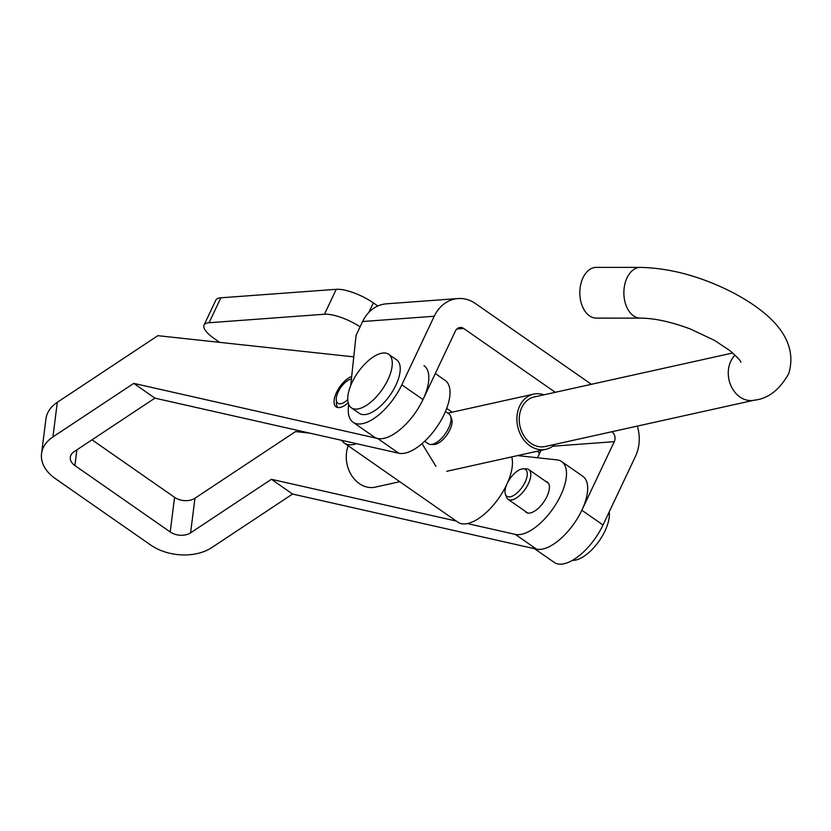 <?xml version="1.0" encoding="UTF-8"?>
<svg xmlns="http://www.w3.org/2000/svg" width="831" height="831" viewBox="0 0 831 831"><rect width="100%" height="100%" fill="white"/><g stroke="black" fill="none" stroke-linecap="round" stroke-linejoin="round"><path stroke-width="1.25" d="M539.527 453.518A28.992 8.954 -154.7 0 0 537.47 451.191M360.103 326.843A28.992 8.954 -154.7 0 0 324.454 314.243L209.069 322.74A28.992 8.954 -154.7 0 0 204.031 325.098A28.992 8.954 -154.7 0 0 214.336 338.664L219.633 342.351M377.814 306.005L373.337 302.889A28.992 8.954 -154.7 0 0 336.243 289.313L220.859 297.81A28.992 8.954 -154.7 0 0 215.821 300.168L204.031 325.098M552.75 446.205L614.254 441.677A7.25 6.056 85.8 0 0 611.907 431.746L611.886 431.736M555.285 392.305L463.656 328.463A7.25 6.056 85.8 0 0 460.177 327.466A7.25 6.056 85.8 0 0 455.409 331.008L423 399.576A43.492 19.809 -55.1 0 1 374.262 437.013L353.082 422.262A43.492 19.809 -55.1 0 0 401.82 384.815L434.229 316.247L362.617 321.524A36.242 30.259 -94.2 0 1 386.425 303.824L458.047 298.547A36.242 30.259 85.8 0 0 434.229 316.247M591.381 384.306L475.436 303.533A36.242 30.259 85.8 0 0 458.047 298.547M362.617 321.524L356.084 335.34L350.713 385.542M348.698 404.365L348.438 406.795A43.492 19.809 -55.1 0 0 353.082 422.262M534.603 548.72L554.287 562.442A43.492 19.809 124.9 0 0 603.026 524.995L635.435 456.427A36.242 30.259 85.8 0 0 637.304 426.106M537.522 457.767L541.002 450.412M614.254 441.677L581.845 510.234A43.492 19.809 124.9 0 1 533.107 547.681M351.69 376.391A18.49 8.424 -55.1 0 0 337.417 390.695A18.49 8.424 -55.1 0 0 336.108 406.868A18.49 8.424 -55.1 0 0 348.168 402.755M525.067 511.158A18.49 8.424 -55.1 0 0 526.22 512.405A18.49 8.424 -55.1 0 0 546.05 498.247A18.49 8.424 -55.1 0 0 547.359 482.073A18.49 8.424 -55.1 0 0 545.79 481.419M92.012 439.817L174.572 497.333L170.199 531.954A14.501 9.743 -172.8 0 0 190.59 532.837L271.394 479.29L292.574 494.05L211.77 547.587A43.492 29.22 -172.8 0 1 150.577 544.959L55.272 478.563A43.492 29.22 -172.8 0 1 41.55 453.601A43.492 29.22 -172.8 0 1 52.935 436.929L133.729 383.382L377.638 438.488A43.492 19.809 -55.1 0 0 417.588 409.34A43.492 19.809 -55.1 0 0 423.987 365.64M170.199 531.954L74.894 465.557L76.878 449.851M467.396 523.572L515.303 534.395A43.492 19.809 -55.1 0 0 555.253 505.258A43.492 19.809 -55.1 0 0 561.652 461.558A43.492 19.809 -55.1 0 0 556.978 459.875L517.547 455.606M292.574 494.05L536.483 549.146A43.492 19.809 -55.1 0 0 576.434 520.009A43.492 19.809 -55.1 0 0 582.832 476.308L561.652 461.558M271.394 479.29L456.261 521.058M309.797 433.128L295.524 431.58L194.973 498.216A14.501 9.743 7.2 0 1 174.572 497.333M41.55 453.601L45.934 418.98A43.492 29.22 7.2 0 1 57.308 402.297L157.859 335.672L353.777 356.873M133.729 383.382L154.909 398.142L74.115 451.68A14.501 9.743 -172.8 0 0 70.313 457.237A14.501 9.743 -172.8 0 0 74.894 465.557M154.909 398.142L398.818 453.238A43.492 19.809 -55.1 0 0 438.768 424.101A43.492 19.809 -55.1 0 0 445.167 380.401L435.309 373.535M507.19 483.517A16.308 7.427 -55.1 0 0 505.435 494.383A16.308 7.427 -55.1 0 0 514.16 495.141A16.308 7.427 -55.1 0 0 525.088 482.198A16.308 7.427 -55.1 0 0 523.25 468.819A16.308 7.427 -55.1 0 0 507.19 483.517M505.435 494.383L506.536 497.26A18.126 8.258 -55.1 0 0 508.073 499.317A18.126 8.258 -55.1 0 0 528.381 483.715A18.126 8.258 -55.1 0 0 528.796 469.577A18.126 8.258 -55.1 0 0 526.324 468.85L523.25 468.819M572.455 560.354A32.617 14.865 -55.1 0 0 604.999 530.967A32.617 14.865 -55.1 0 0 609.196 511.938M445.447 411.511L449.02 414.004A18.126 8.258 124.9 0 1 450.558 416.061L451.659 418.938A16.308 7.427 124.9 0 1 449.903 429.814A16.308 7.427 124.9 0 1 433.844 444.512L430.77 444.471A18.126 8.258 124.9 0 1 428.308 443.744L424.724 441.251M450.558 416.061A18.126 8.258 124.9 0 1 448.605 428.142A18.126 8.258 124.9 0 1 430.77 444.471M388.648 354.276L396.595 359.813A32.617 14.865 124.9 0 1 395.857 385.252A32.617 14.865 124.9 0 1 359.304 413.339L351.357 407.803A32.617 14.865 124.9 0 1 352.105 382.364A32.617 14.865 124.9 0 1 388.648 354.276A32.617 14.865 124.9 0 1 387.911 379.725A32.617 14.865 124.9 0 1 351.357 407.803M347.742 399.607A14.501 6.606 124.9 0 1 341.125 403.669A14.501 6.606 124.9 0 1 336.254 399.618A14.501 6.606 124.9 0 1 350.495 379.175A14.501 6.606 124.9 0 1 351.17 378.998A14.501 6.606 124.9 0 1 351.42 378.946M435.922 466.336L422.055 443.65M341.728 440.337A43.492 19.809 -55.1 0 0 344.314 443.068A43.492 19.809 -55.1 0 0 354.099 444.388A43.492 19.809 -55.1 0 0 356.561 443.692M344.314 443.068L457.891 522.19A43.492 19.809 -55.1 0 0 467.676 523.509A43.492 19.809 -55.1 0 0 506.796 484.38M507.284 483.32A43.492 19.809 -55.1 0 0 511.688 456.905M337.853 407.554A18.126 8.258 124.9 0 1 336.43 403.534L336.254 399.618M543.973 394.808A28.275 22.562 77.5 0 0 533.627 394.133A28.275 22.562 77.5 0 0 516.944 417.006A28.275 22.562 77.5 0 0 530.469 446.143A28.275 22.562 77.5 0 0 545.863 449.332A28.275 22.562 77.5 0 0 554.942 444.346M348.21 445.78A28.275 22.562 77.5 0 0 359.833 483.943A28.275 22.562 77.5 0 0 375.228 487.143L399.773 481.7M732.745 352.988L534.25 396.958A25.366 20.245 77.5 0 0 519.282 417.494A25.366 20.245 77.5 0 0 531.414 443.64A25.366 20.245 77.5 0 0 545.229 446.507L754.257 400.189C768.145 398.766 779.665 389.843 788.816 373.431C799.422 337.033 766.66 310.649 733.337 292.834C701.665 276.598 670.679 268.112 640.379 267.385L596.315 267.374A25.366 16.495 -90 0 0 582.074 279.943A25.366 16.495 -90 0 0 582.001 305.372A25.366 16.495 -90 0 0 596.305 318.117L640.358 318.128A25.366 16.495 -90 0 1 626.055 305.382A25.366 16.495 -90 0 1 626.127 279.954A25.366 16.495 -90 0 1 640.379 267.385M220.859 297.81L209.069 322.74M336.243 289.313L324.454 314.243M373.337 302.889L368.85 312.394M463.656 328.463L456.873 328.962M401.82 384.815L423 399.576M603.026 524.995L581.845 510.234M536.483 549.146L515.303 534.395M194.973 498.216L190.59 532.837M52.935 436.929L57.308 402.297M398.818 453.238L377.638 438.488M735.103 355.138A25.366 20.245 77.5 0 0 730.023 363.064A25.366 20.245 77.5 0 0 740.442 397.332A25.366 20.245 77.5 0 0 754.257 400.189M508.073 499.317L527.789 513.059M528.796 469.577L548.512 483.32M446.694 408.374L452.157 412.176M350.495 379.175L351.42 378.884M640.358 318.128C654.371 318.19 671.012 321.805 690.291 328.972L714.515 340.378L729.732 350.495C737.388 357.257 741.096 361.173 740.878 362.233M545.863 449.332L446.694 471.302M533.627 394.133L447.795 413.152"/></g></svg>
